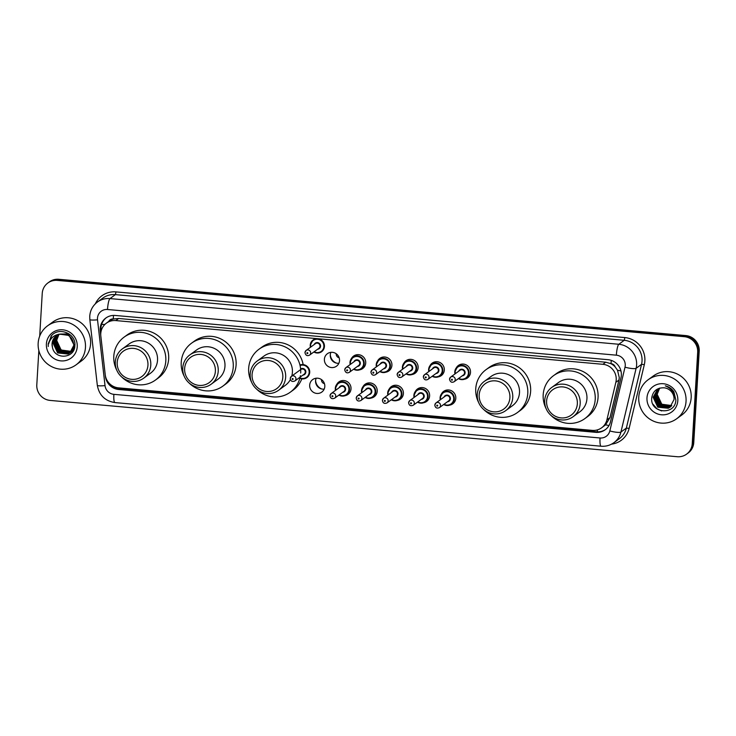 <?xml version="1.0" encoding="UTF-8"?>
<svg xmlns="http://www.w3.org/2000/svg" width="736" height="736" viewBox="0 0 736 736"><rect width="100%" height="100%" fill="white"/><g stroke="black" fill="none" stroke-linecap="round" stroke-linejoin="round"><path stroke-width="1.1" d="M441.499 393.889A7.728 7.498 53.9 0 1 455.805 398.259A7.728 7.498 53.9 0 1 449.705 405.131M415.297 391.543A7.728 7.498 53.9 0 1 429.612 395.913A7.728 7.498 53.9 0 1 423.504 402.776M389.105 389.188A7.728 7.498 53.9 0 1 403.411 393.558A7.728 7.498 53.9 0 1 397.302 400.421M362.903 386.832A7.728 7.498 53.9 0 1 377.209 391.202A7.728 7.498 53.9 0 1 371.11 398.075M336.702 384.486A7.728 7.498 53.9 0 1 351.017 388.856A7.728 7.498 53.9 0 1 344.908 395.72M324.18 389.123A7.728 7.498 53.9 0 1 316.213 378.212M324.815 386.501A7.728 7.498 53.9 0 1 313.665 392.454A7.728 7.498 53.9 0 1 312.69 379.574A7.728 7.498 53.9 0 1 324.815 386.501M430.008 365.663A7.728 7.498 53.9 0 1 444.314 370.033A7.728 7.498 53.9 0 1 438.214 376.896M403.806 363.308A7.728 7.498 53.9 0 1 418.122 367.678A7.728 7.498 53.9 0 1 412.013 374.55M377.605 360.953A7.728 7.498 53.9 0 1 391.92 365.323A7.728 7.498 53.9 0 1 385.811 372.195M351.412 358.607A7.728 7.498 53.9 0 1 365.718 362.977A7.728 7.498 53.9 0 1 359.619 369.84M456.21 368.009A7.728 7.498 53.9 0 1 470.516 372.379A7.728 7.498 53.9 0 1 464.407 379.252M338.882 363.244A7.728 7.498 53.9 0 1 330.915 352.342M339.517 360.622A7.728 7.498 53.9 0 1 328.366 366.574A7.728 7.498 53.9 0 1 327.391 353.703A7.728 7.498 53.9 0 1 339.517 360.622M321.742 388.994A9.66 9.375 53.9 0 1 315.597 380.576M336.444 363.115A9.66 9.375 53.9 0 1 330.298 354.697M321.512 379.62A3.625 3.514 -126.1 0 0 324.447 383.649M336.223 353.749A3.625 3.514 -126.1 0 0 339.158 357.77M317.51 338.68L115.791 320.574A14.499 14.058 -126.1 0 0 100.832 336.085L105.239 374.79A14.499 14.058 -126.1 0 0 118.505 387.854L592.241 430.376A14.499 14.058 -126.1 0 0 601.634 427.8L605.59 424.828L610.006 417.57L618.939 380.061L619.28 377.614L617.504 370.208L615.195 366.942A4.83 4.683 -126.1 0 0 611.009 363.648A14.499 2.686 -84.9 0 1 611.276 360.373M601.634 427.8A14.499 14.058 -126.1 0 0 606.915 419.824L615.848 382.324A14.499 14.058 -126.1 0 0 602.867 364.302L318.016 338.726M611.009 363.648L610.76 363.621A14.499 14.058 53.9 0 1 615.195 366.942M106.398 323.15L109.25 321.071A14.499 14.058 53.9 0 1 113.5 318.982L113.252 318.964A4.83 4.683 -126.1 0 0 108.735 321.448M610.76 363.621L605.728 362.213L118.652 318.486L113.5 318.982M105.368 375.7L105.45 376.446A14.499 14.058 -126.1 0 0 118.726 389.51L595.81 432.336A14.499 14.058 -126.1 0 0 610.484 421.783L620.982 377.715A14.499 14.058 -126.1 0 0 608 359.692L115.239 315.459A14.499 14.058 -126.1 0 0 100.271 330.97L100.749 335.174M39.698 336.14L42.237 293.406A14.499 14.058 53.9 0 1 57.27 280.398L684.342 336.692A14.499 14.058 53.9 0 1 697.682 352.25L692.245 443.698A14.499 14.058 53.9 0 1 677.212 456.716L50.14 400.421A14.499 14.058 53.9 0 1 36.8 384.854L38.842 350.502M47.868 282.974L49.395 281.87A14.499 14.058 53.9 0 1 58.788 279.284L685.86 335.579A14.499 14.058 53.9 0 1 699.2 351.146L693.763 442.594L693.008 443.146A14.499 14.058 53.9 0 1 687.369 453.578A14.499 14.058 53.9 0 0 693.008 443.146L698.436 351.698L693.008 443.146L692.245 443.698M685.86 335.579L685.106 336.131A14.499 14.058 53.9 0 1 698.436 351.698A14.499 14.058 53.9 0 0 685.106 336.131L58.034 279.836L685.106 336.131L684.342 336.692M48.631 282.422A14.499 14.058 53.9 0 1 58.034 279.836A14.499 14.058 53.9 0 0 48.631 282.422M101.117 331.145L101.034 330.418A14.499 14.058 53.9 0 1 106.232 317.768M605.581 429.474A14.499 14.058 53.9 0 1 596.565 431.784L119.48 388.948A14.499 14.058 53.9 0 1 109.397 383.502M693.763 442.594A14.499 14.058 53.9 0 1 688.132 453.026L686.605 454.13M638.756 397.136A24.159 23.432 53.9 0 1 648.149 379.748A24.159 23.432 53.9 0 1 673.606 378.534A24.159 23.432 53.9 0 1 686.044 401.387A24.159 23.432 53.9 0 1 676.651 418.775A24.159 23.432 53.9 0 1 651.194 419.989A24.159 23.432 53.9 0 1 638.756 397.136M648.149 379.748L653.283 376.004A24.159 23.432 53.9 0 1 678.739 374.79A24.159 23.432 53.9 0 1 691.178 397.633A24.159 23.432 53.9 0 1 681.784 415.021L676.651 418.775M677.819 400.651A15.76 15.281 53.9 0 1 661.48 414.791A15.76 15.281 53.9 0 1 646.981 397.882A15.76 15.281 53.9 0 1 663.32 383.732A15.76 15.281 53.9 0 1 677.819 400.651M674.038 399.528A10.92 10.598 53.9 0 0 663.992 387.798C657.165 387.651 653.09 390.936 651.765 397.652C649.667 413.641 675.51 415.73 675.841 400.062L673.891 391.856C671.793 388.709 668.932 386.713 665.307 385.857C671.729 388.452 674.636 393.006 674.038 399.528L669.926 407.293L668.297 408.259L657.772 407.183L653.136 397.265L657.515 389.307L659.428 388.194M657.634 389.215L653.375 397.09L658.002 407.008L668.536 408.084L670.045 407.201M658.122 388.893L654.322 396.391L658.959 406.318L669.493 407.385L670.505 406.833M658.002 388.967L654.083 396.566L658.72 406.484L669.254 407.56L670.386 406.934M658.637 388.59L655.279 395.701L659.907 405.619L670.938 406.438M658.508 388.663L655.04 395.876L659.668 405.794L670.836 406.539M659.162 388.314L656.227 395.002L660.854 404.929L671.361 406.014M659.033 388.378L655.988 395.177L660.624 405.104L671.26 406.125M659.668 388.12L657.174 394.312L661.811 404.23L671.756 405.564M659.548 388.157L656.935 394.487L661.572 404.404L671.655 405.674M652.85 404.092L657.009 408.82L661.59 410.946M546.609 401.028A15.704 15.235 53.9 0 1 562.893 386.924A15.704 15.235 53.9 0 1 577.346 403.788A15.704 15.235 53.9 0 1 561.053 417.892A15.704 15.235 53.9 0 1 546.609 401.028M544.714 400.467A18.124 17.572 53.9 0 1 551.761 387.43A18.124 17.572 53.9 0 1 570.851 386.51A18.124 17.572 53.9 0 1 580.18 403.65A18.124 17.572 53.9 0 1 573.132 416.696A18.124 17.572 53.9 0 1 554.052 417.606A18.124 17.572 53.9 0 1 544.714 400.467M573.132 416.696L579.885 411.764A18.124 17.572 -126.1 0 0 586.932 398.728A18.124 17.572 -126.1 0 0 577.604 381.588A18.124 17.572 -126.1 0 0 558.514 382.499L551.761 387.43M546.158 408.728A26.579 25.778 53.9 0 1 543.186 394.8A26.579 25.778 53.9 0 1 553.527 375.673A26.579 25.778 53.9 0 1 581.523 374.33A26.579 25.778 53.9 0 1 595.212 399.464A26.579 25.778 53.9 0 1 584.872 418.591A26.579 25.778 53.9 0 1 551.135 415.546M553.527 375.673L556.379 373.584A26.579 25.778 53.9 0 1 584.375 372.25A26.579 25.778 53.9 0 1 598.064 397.385A26.579 25.778 53.9 0 1 587.724 416.512L584.872 418.591M479.173 394.974A15.704 15.235 53.9 0 1 495.457 380.871A15.704 15.235 53.9 0 1 509.91 397.734A15.704 15.235 53.9 0 1 493.617 411.829A15.704 15.235 53.9 0 1 479.173 394.974M477.278 394.413A18.124 17.572 53.9 0 1 484.325 381.377A18.124 17.572 53.9 0 1 503.415 380.457A18.124 17.572 53.9 0 1 512.744 397.596A18.124 17.572 53.9 0 1 505.696 410.642A18.124 17.572 53.9 0 1 486.616 411.553A18.124 17.572 53.9 0 1 477.278 394.413M505.696 410.642L512.449 405.711A18.124 17.572 -126.1 0 0 519.496 392.674A18.124 17.572 -126.1 0 0 510.168 375.535A18.124 17.572 -126.1 0 0 491.078 376.446L484.325 381.377M478.722 402.675A26.579 25.778 53.9 0 1 475.75 388.746A26.579 25.778 53.9 0 1 486.091 369.619A26.579 25.778 53.9 0 1 514.087 368.276A26.579 25.778 53.9 0 1 527.776 393.41A26.579 25.778 53.9 0 1 517.436 412.537A26.579 25.778 53.9 0 1 483.699 409.492M486.091 369.619L488.943 367.531A26.579 25.778 53.9 0 1 516.939 366.197A26.579 25.778 53.9 0 1 530.628 391.331A26.579 25.778 53.9 0 1 520.288 410.458L517.436 412.537M252.08 374.587A15.704 15.235 53.9 0 1 268.373 360.484A15.704 15.235 53.9 0 1 282.817 377.347A15.704 15.235 53.9 0 1 266.533 391.451A15.704 15.235 53.9 0 1 252.08 374.587M250.194 374.026A18.124 17.572 53.9 0 1 257.241 360.99A18.124 17.572 53.9 0 1 276.322 360.07A18.124 17.572 53.9 0 1 285.66 377.209A18.124 17.572 53.9 0 1 278.613 390.255A18.124 17.572 53.9 0 1 259.523 391.166A18.124 17.572 53.9 0 1 250.194 374.026M291.769 376.059A18.124 17.572 -126.1 0 0 292.404 372.287A18.124 17.572 -126.1 0 0 283.075 355.148A18.124 17.572 -126.1 0 0 263.985 356.058L257.241 360.99M251.629 382.288A26.579 25.778 53.9 0 1 248.667 368.359A26.579 25.778 53.9 0 1 258.998 349.232A26.579 25.778 53.9 0 1 286.994 347.889A26.579 25.778 53.9 0 1 300.684 373.023M258.998 349.232L261.85 347.144A26.579 25.778 53.9 0 1 303.149 364.587M278.613 390.255L285.356 385.324A18.124 17.572 -126.1 0 0 290.38 379.537M300.389 375.682A26.579 25.778 53.9 0 1 290.343 392.15A26.579 25.778 53.9 0 1 256.616 389.105M301.824 378.828A26.579 25.778 53.9 0 1 293.195 390.071L290.343 392.15M184.644 368.534A15.704 15.235 53.9 0 1 200.937 354.43A15.704 15.235 53.9 0 1 215.381 371.294A15.704 15.235 53.9 0 1 199.097 385.388A15.704 15.235 53.9 0 1 184.644 368.534M182.758 367.972A18.124 17.572 53.9 0 1 189.805 354.936A18.124 17.572 53.9 0 1 208.886 354.016A18.124 17.572 53.9 0 1 218.224 371.156A18.124 17.572 53.9 0 1 211.177 384.201A18.124 17.572 53.9 0 1 192.087 385.112A18.124 17.572 53.9 0 1 182.758 367.972M211.177 384.201L217.92 379.27A18.124 17.572 -126.1 0 0 224.968 366.234A18.124 17.572 -126.1 0 0 215.639 349.094A18.124 17.572 -126.1 0 0 196.549 350.005L189.805 354.936M184.193 376.234A26.579 25.778 53.9 0 1 181.231 362.305A26.579 25.778 53.9 0 1 191.562 343.178A26.579 25.778 53.9 0 1 219.558 341.835A26.579 25.778 53.9 0 1 233.248 366.97A26.579 25.778 53.9 0 1 222.907 386.096A26.579 25.778 53.9 0 1 189.18 383.051M191.562 343.178L194.414 341.09A26.579 25.778 53.9 0 1 222.41 339.756A26.579 25.778 53.9 0 1 236.1 364.89A26.579 25.778 53.9 0 1 225.759 384.017L222.907 386.096M117.208 362.48A15.704 15.235 53.9 0 1 133.492 348.376A15.704 15.235 53.9 0 1 147.945 365.24A15.704 15.235 53.9 0 1 131.661 379.334A15.704 15.235 53.9 0 1 117.208 362.48M115.322 361.919A18.124 17.572 53.9 0 1 122.369 348.882A18.124 17.572 53.9 0 1 141.45 347.962A18.124 17.572 53.9 0 1 150.788 365.102A18.124 17.572 53.9 0 1 143.741 378.148A18.124 17.572 53.9 0 1 124.651 379.058A18.124 17.572 53.9 0 1 115.322 361.919M143.741 378.148L150.484 373.216A18.124 17.572 -126.1 0 0 157.532 360.171A18.124 17.572 -126.1 0 0 148.203 343.04A18.124 17.572 -126.1 0 0 129.113 343.951L122.369 348.882M116.757 370.18A26.579 25.778 53.9 0 1 113.795 356.252A26.579 25.778 53.9 0 1 124.126 337.116A26.579 25.778 53.9 0 1 152.122 335.782A26.579 25.778 53.9 0 1 165.812 360.916A26.579 25.778 53.9 0 1 155.471 380.043A26.579 25.778 53.9 0 1 121.744 376.998M124.126 337.116L126.978 335.036A26.579 25.778 53.9 0 1 154.974 333.702A26.579 25.778 53.9 0 1 168.664 358.837A26.579 25.778 53.9 0 1 158.323 377.964L155.471 380.043M38.162 343.224A24.159 23.432 53.9 0 1 47.564 325.836A24.159 23.432 53.9 0 1 73.011 324.613A24.159 23.432 53.9 0 1 85.459 347.466A24.159 23.432 53.9 0 1 76.056 364.854A24.159 23.432 53.9 0 1 50.609 366.077A24.159 23.432 53.9 0 1 38.162 343.224M47.564 325.836L52.698 322.083A24.159 23.432 53.9 0 1 78.145 320.868A24.159 23.432 53.9 0 1 90.592 343.721A24.159 23.432 53.9 0 1 81.19 361.109L76.056 364.854M57.049 335.34L53.342 342.764L57.932 352.719L68.42 353.823L69.883 352.976M56.893 335.441L53.038 342.985L57.629 352.94L68.117 354.044L70.03 352.866L74.115 345.129L69.12 335.469L59.57 334.126M69.736 353.087L73.812 345.35C73.002 337.272 68.466 333.518 60.214 334.08A10.92 10.598 53.9 0 0 52.403 347.098C54.436 360.116 74.557 358.598 74.824 346.021C76.599 333.564 58.586 326.232 51.124 336.104L48.64 343.85C50.352 338.045 54.206 334.788 60.214 334.08M57.702 334.981L54.547 341.881L59.138 351.836L69.626 352.94L70.463 352.498M70.619 352.406L71.088 352.093M70.481 352.526L74.483 347.907M57.537 335.064L54.243 342.102L58.834 352.056L69.322 353.16L70.316 352.627M70.941 352.204L74.805 346.159M58.383 334.659L55.752 341.007L60.343 350.952L71.006 351.974M71.171 351.891L73.839 349.756M71.824 351.523L72.294 351.21M72.146 351.32L73.729 349.986M58.208 334.733L55.448 341.228L60.039 351.173L70.877 352.112M71.042 352.02L71.53 351.744M71.512 351.412L61.548 350.069L58.908 347.364A10.92 10.598 53.9 0 1 58.954 334.438M71.696 351.339L72.211 351.1M72.386 351.008L72.873 350.732M73.039 350.64L73.508 350.327M58.917 334.457L56.663 340.345L61.244 350.29L71.392 351.56M71.567 351.477L72.082 351.228M72.248 351.146L72.735 350.86M72.892 350.759L73.591 350.262M56.433 335.745L52.127 343.648L52.403 347.098M68.816 333.739L58.521 334.273M71.098 335.616L70.03 334.806L58.641 334.245M77.234 346.73A15.76 15.281 53.9 0 1 60.886 360.879A15.76 15.281 53.9 0 1 46.396 343.96A15.76 15.281 53.9 0 1 62.735 329.811A15.76 15.281 53.9 0 1 77.234 346.73M51.713 335.478L48.199 343.85L48.254 346.481M618.939 380.061L615.848 382.324M101.605 324.466A14.499 1.785 -6.5 0 0 104.954 324.364M597.365 431.83A14.499 2.686 -84.9 0 1 597.384 429.888M605.59 424.828A14.499 2.723 13.4 0 0 609.003 425.509M118.947 388.893A14.499 2.686 -84.9 0 1 118.956 387.89M617.504 370.208A14.499 2.723 13.4 0 0 620.954 370.944M113.252 318.964A14.499 2.686 -84.9 0 1 113.546 315.404M605.728 362.213L602.867 364.302M610.006 417.57L606.915 419.824M118.652 318.486L115.791 320.574M625.25 365.553A9.66 9.375 -126.1 0 0 616.354 355.175L107.511 309.497A9.66 9.375 -126.1 0 0 97.529 319.838L105.027 385.627A9.66 9.375 -126.1 0 0 113.868 394.34L600.033 437.984A9.66 9.375 -126.1 0 0 609.822 430.946L625.011 367.19A9.66 9.375 -126.1 0 0 625.25 365.553M107.511 309.497A9.66 1.794 95.1 0 1 109.977 298.577L618.82 344.264A19.329 18.75 53.9 0 1 636.612 365.01A19.329 18.75 53.9 0 1 636.125 368.294L641.544 364.338A19.329 18.75 -126.1 0 0 642.031 361.054A19.329 18.75 -126.1 0 0 624.238 340.299L115.396 294.621A19.329 18.75 -126.1 0 0 102.865 298.062L97.446 302.018A19.329 18.75 53.9 0 1 109.977 298.577L115.396 294.621L116.012 291.898L624.864 337.576L624.238 340.299L618.82 344.264A9.66 1.794 95.1 0 0 616.354 355.175M97.446 302.018C92.773 305.587 90.206 310.316 89.746 316.204L89.829 319.544A9.66 1.187 -6.5 0 0 97.529 319.838M624.864 337.576A21.74 21.086 53.9 0 1 644.865 360.916A21.74 21.086 53.9 0 1 644.322 364.614L629.133 428.37A21.74 21.086 53.9 0 1 611.579 444.13M95.358 303.793A21.74 21.086 53.9 0 1 116.012 291.898M697.682 352.25L699.2 351.146M57.27 280.398L58.788 279.284M625.011 367.19A9.66 1.812 13.4 0 0 636.125 368.294L620.936 432.05L626.354 428.094L641.544 364.338L644.322 364.614M609.822 430.946A9.66 1.812 13.4 0 0 620.936 432.05A19.329 18.75 53.9 0 1 613.898 442.676L619.316 438.72A19.329 18.75 -126.1 0 0 626.354 428.094L629.133 428.37M89.829 319.544L97.327 385.333A9.66 1.187 -6.5 0 0 105.027 385.627M113.868 394.34A9.66 1.794 95.1 0 0 114.908 402.574L601.073 446.218C605.792 446.596 610.061 445.409 613.898 442.676M600.033 437.984A9.66 1.794 95.1 0 0 601.073 446.218M596.565 431.784L595.81 432.336M119.48 388.948L118.726 389.51M101.034 330.418L100.271 330.97M460.782 364.311L457.626 366.611L454.802 371.846L454.977 373.934A7.25 7.029 53.9 0 1 465.262 366.252A7.25 7.029 53.9 0 1 466.173 378.322A7.25 7.029 53.9 0 1 458.408 378.608L461.224 379.592L466.173 378.322L469.329 376.022M458.73 378.378A6.762 6.56 -126.1 0 0 468.427 373.134A6.762 6.56 -126.1 0 0 462.208 365.866A6.762 6.56 -126.1 0 0 455.308 373.695M458.73 371.192A3.386 3.284 53.9 0 1 465.115 372.83A3.386 3.284 53.9 0 1 462.153 375.875M454.103 381.754L463.422 374.946A2.898 2.815 -126.1 0 0 463.054 370.116A2.898 2.815 -126.1 0 0 460 370.263L450.69 377.071A2.898 2.815 53.9 0 1 455.234 379.666A2.898 2.815 53.9 0 1 454.103 381.754C451.748 382.904 450.211 382.067 449.512 379.224L450.69 377.071A2.898 2.815 53.9 0 0 449.558 379.15M451.444 379.712A0.488 0.469 -126.1 0 0 451.895 380.236A0.488 0.469 -126.1 0 0 452.392 379.794A0.488 0.469 -126.1 0 0 451.95 379.279A0.488 0.469 -126.1 0 0 451.444 379.712M428.794 371.57A7.25 7.029 53.9 0 1 439.061 363.897A7.25 7.029 53.9 0 1 439.981 375.967A7.25 7.029 53.9 0 1 432.207 376.252M432.529 376.022A6.762 6.56 -126.1 0 0 442.226 370.778A6.762 6.56 -126.1 0 0 436.006 363.52A6.762 6.56 -126.1 0 0 429.116 371.34M432.538 368.837A3.386 3.284 53.9 0 1 438.923 370.484A3.386 3.284 53.9 0 1 435.951 373.52M427.91 379.399L437.221 372.6A2.898 2.815 -126.1 0 0 436.862 367.77A2.898 2.815 -126.1 0 0 433.808 367.917L424.488 374.716A2.898 2.815 53.9 0 1 429.033 377.31A2.898 2.815 53.9 0 1 427.91 379.399C425.546 380.549 424.01 379.712 423.31 376.869L424.488 374.716A2.898 2.815 53.9 0 0 423.356 376.804M425.252 377.366A0.488 0.469 -126.1 0 0 425.693 377.881A0.488 0.469 -126.1 0 0 426.199 377.448A0.488 0.469 -126.1 0 0 425.748 376.924A0.488 0.469 -126.1 0 0 425.252 377.366M408.388 359.61L405.232 361.91L402.399 367.144L402.583 369.233A7.25 7.029 53.9 0 1 412.868 361.542A7.25 7.029 53.9 0 1 413.779 373.621A7.25 7.029 53.9 0 1 406.014 373.906M406.336 373.667A6.762 6.56 -126.1 0 0 416.033 368.423A6.762 6.56 -126.1 0 0 409.805 361.164A6.762 6.56 -126.1 0 0 402.914 368.984M406.336 366.491A3.386 3.284 53.9 0 1 412.721 368.129A3.386 3.284 53.9 0 1 409.759 371.174M401.709 377.044L411.028 370.245A2.898 2.815 -126.1 0 0 410.66 365.415A2.898 2.815 -126.1 0 0 407.606 365.562L398.286 372.361A2.898 2.815 53.9 0 1 402.84 374.964A2.898 2.815 53.9 0 1 401.709 377.044C399.344 378.203 397.817 377.356 397.118 374.523L398.286 372.361A2.898 2.815 53.9 0 0 397.164 374.449M399.05 375.01A0.488 0.469 -126.1 0 0 399.492 375.526A0.488 0.469 -126.1 0 0 399.998 375.093A0.488 0.469 -126.1 0 0 399.556 374.578A0.488 0.469 -126.1 0 0 399.05 375.01M376.39 366.868A7.25 7.029 53.9 0 1 386.667 359.196A7.25 7.029 53.9 0 1 387.578 371.266A7.25 7.029 53.9 0 1 379.813 371.551L382.628 372.536L387.578 371.266L390.733 368.966M380.135 371.321A6.762 6.56 -126.1 0 0 389.832 366.077A6.762 6.56 -126.1 0 0 383.603 358.809A6.762 6.56 -126.1 0 0 376.712 366.638M380.135 364.136A3.386 3.284 53.9 0 1 386.52 365.774A3.386 3.284 53.9 0 1 383.557 368.819M375.507 374.698L384.827 367.89A2.898 2.815 -126.1 0 0 384.459 363.06A2.898 2.815 -126.1 0 0 381.404 363.207L372.094 370.015A2.898 2.815 53.9 0 1 376.639 372.609A2.898 2.815 53.9 0 1 375.507 374.698C373.152 375.848 371.616 375.01 370.916 372.168L372.094 370.015A2.898 2.815 53.9 0 0 370.962 372.094M372.848 372.655A0.488 0.469 -126.1 0 0 373.299 373.18A0.488 0.469 -126.1 0 0 373.796 372.747A0.488 0.469 -126.1 0 0 373.354 372.223A0.488 0.469 -126.1 0 0 372.848 372.655M355.985 354.899L352.829 357.208L350.005 362.434L350.18 364.522A7.25 7.029 53.9 0 1 360.465 356.84A7.25 7.029 53.9 0 1 361.385 368.911A7.25 7.029 53.9 0 1 353.611 369.196L356.436 370.18L361.385 368.911L364.532 366.611M353.933 368.966A6.762 6.56 -126.1 0 0 363.63 363.722A6.762 6.56 -126.1 0 0 357.411 356.463A6.762 6.56 -126.1 0 0 350.52 364.283M353.942 361.781A3.386 3.284 53.9 0 1 360.327 363.428A3.386 3.284 53.9 0 1 357.356 366.464M349.315 372.342L358.625 365.544A2.898 2.815 -126.1 0 0 358.266 360.714A2.898 2.815 -126.1 0 0 355.212 360.861L345.892 367.66A2.898 2.815 53.9 0 1 350.437 370.254A2.898 2.815 53.9 0 1 349.315 372.342C346.95 373.492 345.414 372.655 344.715 369.812L345.892 367.66A2.898 2.815 53.9 0 0 344.761 369.748M346.656 370.309A0.488 0.469 -126.1 0 0 347.098 370.824A0.488 0.469 -126.1 0 0 347.594 370.392A0.488 0.469 -126.1 0 0 347.153 369.868A0.488 0.469 -126.1 0 0 346.656 370.309M315.146 338.468L313.067 339.986L310.233 345.221L310.417 347.309A7.25 7.029 53.9 0 1 320.703 339.627A7.25 7.029 53.9 0 1 321.614 351.698A7.25 7.029 53.9 0 1 313.849 351.983M314.162 351.753A6.762 6.56 -126.1 0 0 323.868 346.509A6.762 6.56 -126.1 0 0 317.639 339.241A6.762 6.56 -126.1 0 0 310.748 347.07M314.171 344.568A3.386 3.284 53.9 0 1 320.556 346.205A3.386 3.284 53.9 0 1 317.593 349.25M309.543 355.129L318.863 348.321A2.898 2.815 -126.1 0 0 318.495 343.491A2.898 2.815 -126.1 0 0 315.44 343.638L306.121 350.446A2.898 2.815 53.9 0 1 310.666 353.041A2.898 2.815 53.9 0 1 309.543 355.129C307.179 356.279 305.652 355.433 304.943 352.599L306.121 350.446A2.898 2.815 53.9 0 0 304.998 352.526M306.884 353.087A0.488 0.469 -126.1 0 0 307.326 353.611A0.488 0.469 -126.1 0 0 307.832 353.17A0.488 0.469 -126.1 0 0 307.381 352.654A0.488 0.469 -126.1 0 0 306.884 353.087M440.284 399.804A7.25 7.029 53.9 0 1 450.561 392.122A7.25 7.029 53.9 0 1 451.472 404.202A7.25 7.029 53.9 0 1 443.707 404.487M444.02 404.248A6.762 6.56 -126.1 0 0 453.726 399.004A6.762 6.56 -126.1 0 0 447.497 391.745A6.762 6.56 -126.1 0 0 440.606 399.565M444.029 397.072A3.386 3.284 53.9 0 1 450.414 398.71A3.386 3.284 53.9 0 1 447.451 401.755M448.712 400.826A2.898 2.815 -126.1 0 0 448.353 395.996A2.898 2.815 -126.1 0 0 445.298 396.143L435.979 402.942A2.898 2.815 53.9 0 1 440.524 405.545A2.898 2.815 53.9 0 1 439.401 407.624L448.712 400.826M434.856 405.03A2.898 2.815 53.9 0 1 435.979 402.942L434.801 405.104C435.243 407.836 436.779 408.682 439.401 407.624M437.69 405.674A0.488 0.469 -126.1 0 0 437.239 405.159A0.488 0.469 -126.1 0 0 436.742 405.591A0.488 0.469 -126.1 0 0 437.184 406.106A0.488 0.469 -126.1 0 0 437.69 405.674M419.879 387.835L416.723 390.135L413.899 395.37L414.074 397.458A7.25 7.029 53.9 0 1 424.359 389.776A7.25 7.029 53.9 0 1 425.27 401.847A7.25 7.029 53.9 0 1 417.505 402.132L420.422 403.126L425.27 401.847L428.426 399.547M417.827 401.902A6.762 6.56 -126.1 0 0 427.524 396.658A6.762 6.56 -126.1 0 0 421.296 389.39A6.762 6.56 -126.1 0 0 414.405 397.219M417.827 394.717A3.386 3.284 53.9 0 1 424.212 396.364A3.386 3.284 53.9 0 1 421.25 399.4M422.519 398.47A2.898 2.815 -126.1 0 0 422.151 393.64A2.898 2.815 -126.1 0 0 419.097 393.788L409.777 400.596A2.898 2.815 53.9 0 1 414.331 403.19A2.898 2.815 53.9 0 1 413.2 405.278L422.519 398.47M408.655 402.684A2.898 2.815 53.9 0 1 409.777 400.596L408.609 402.748C409.05 405.481 410.578 406.327 413.2 405.278M411.488 403.328A0.488 0.469 -126.1 0 0 411.047 402.804A0.488 0.469 -126.1 0 0 410.541 403.236A0.488 0.469 -126.1 0 0 410.992 403.76A0.488 0.469 -126.1 0 0 411.488 403.328M393.677 385.489L390.522 387.789L387.697 393.015L387.872 395.103A7.25 7.029 53.9 0 1 398.158 387.421A7.25 7.029 53.9 0 1 399.068 399.492A7.25 7.029 53.9 0 1 391.304 399.786M391.626 399.547A6.762 6.56 -126.1 0 0 401.322 394.303A6.762 6.56 -126.1 0 0 395.103 387.044A6.762 6.56 -126.1 0 0 388.203 394.864M391.626 392.362A3.386 3.284 53.9 0 1 398.01 394.008A3.386 3.284 53.9 0 1 395.048 397.044M396.318 396.124A2.898 2.815 -126.1 0 0 395.95 391.294A2.898 2.815 -126.1 0 0 392.895 391.442L383.585 398.24A2.898 2.815 53.9 0 1 388.13 400.835A2.898 2.815 53.9 0 1 386.998 402.923L396.318 396.124M382.453 400.329A2.898 2.815 53.9 0 1 383.585 398.24L382.407 400.393C382.849 403.135 384.385 403.972 386.998 402.923M385.287 400.973A0.488 0.469 -126.1 0 0 384.845 400.458A0.488 0.469 -126.1 0 0 384.348 400.89A0.488 0.469 -126.1 0 0 384.79 401.405A0.488 0.469 -126.1 0 0 385.287 400.973M367.476 383.134L364.329 385.434L361.496 390.669L361.68 392.757A7.25 7.029 53.9 0 1 371.956 385.066A7.25 7.029 53.9 0 1 372.876 397.146A7.25 7.029 53.9 0 1 365.102 397.431L368.028 398.424L372.876 397.146L376.032 394.836M365.424 397.192A6.762 6.56 -126.1 0 0 375.13 391.957A6.762 6.56 -126.1 0 0 368.902 384.689A6.762 6.56 -126.1 0 0 362.011 392.509M365.433 390.016A3.386 3.284 53.9 0 1 371.818 391.653A3.386 3.284 53.9 0 1 368.846 394.698M370.116 393.769A2.898 2.815 -126.1 0 0 369.757 388.939A2.898 2.815 -126.1 0 0 366.703 389.086L357.383 395.885A2.898 2.815 53.9 0 1 361.928 398.489A2.898 2.815 53.9 0 1 360.806 400.568L370.116 393.769M356.252 397.974A2.898 2.815 53.9 0 1 357.383 395.885L356.206 398.047C356.647 400.78 358.184 401.626 360.806 400.568M359.094 398.618A0.488 0.469 -126.1 0 0 358.644 398.102A0.488 0.469 -126.1 0 0 358.147 398.535A0.488 0.469 -126.1 0 0 358.588 399.05A0.488 0.469 -126.1 0 0 359.094 398.618M341.283 380.779L338.128 383.079L335.294 388.314L335.478 390.402A7.25 7.029 53.9 0 1 345.764 382.72A7.25 7.029 53.9 0 1 346.674 394.79A7.25 7.029 53.9 0 1 338.91 395.076M339.232 394.846A6.762 6.56 -126.1 0 0 348.928 389.602A6.762 6.56 -126.1 0 0 342.7 382.334A6.762 6.56 -126.1 0 0 335.809 390.163M339.232 387.66A3.386 3.284 53.9 0 1 345.616 389.307A3.386 3.284 53.9 0 1 342.654 392.343M343.924 391.414A2.898 2.815 -126.1 0 0 343.556 386.584A2.898 2.815 -126.1 0 0 340.501 386.731L331.182 393.539A2.898 2.815 53.9 0 1 335.736 396.134A2.898 2.815 53.9 0 1 334.604 398.222L343.924 391.414M330.059 395.628A2.898 2.815 53.9 0 1 331.182 393.539L330.013 395.692C330.455 398.424 331.982 399.271 334.604 398.222M332.893 396.272A0.488 0.469 -126.1 0 0 332.451 395.747A0.488 0.469 -126.1 0 0 331.945 396.18A0.488 0.469 -126.1 0 0 332.387 396.704A0.488 0.469 -126.1 0 0 332.893 396.272M299.938 365.01A7.25 7.029 53.9 0 1 306.903 377.577A7.25 7.029 53.9 0 1 299.846 378.23M299.938 377.872A6.762 6.56 -126.1 0 0 309.157 372.379A6.762 6.56 -126.1 0 0 300.058 365.507M300.619 369.003A3.386 3.284 53.9 0 1 305.845 372.085A3.386 3.284 53.9 0 1 302.882 375.13M290.288 378.405A2.898 2.815 53.9 0 1 294.474 376.179A2.898 2.815 53.9 0 1 294.832 381L304.152 374.201A2.898 2.815 -126.1 0 0 303.784 369.371A2.898 2.815 -126.1 0 0 300.73 369.518M293.121 379.049A0.488 0.469 -126.1 0 0 292.68 378.534A0.488 0.469 -126.1 0 0 292.174 378.966A0.488 0.469 -126.1 0 0 292.624 379.482A0.488 0.469 -126.1 0 0 293.121 379.049M97.327 385.333C99.148 395.232 105.009 400.982 114.908 402.574M443.127 373.667L439.981 375.967L435.031 377.237L432.198 376.262M428.784 371.579L428.6 369.49L431.434 364.265L434.58 361.956M416.935 371.312L413.779 373.621L408.83 374.891L406.005 373.916M376.381 366.878L376.206 364.789L379.031 359.554L382.186 357.254M321.614 351.698L316.664 352.967L313.83 351.992M446.071 390.19L442.925 392.49L440.091 397.725L440.275 399.814M443.688 404.496L446.623 405.481L451.472 404.202L454.627 401.893M391.294 399.786L394.229 400.78L399.068 399.492L402.224 397.192M338.9 395.085L341.826 396.069L346.674 394.79L349.83 392.49M300.665 369.564L291.419 376.317L290.242 378.479C290.683 381.211 292.21 382.058 294.832 381M299.837 378.24L302.064 378.856L306.903 377.577"/></g></svg>
